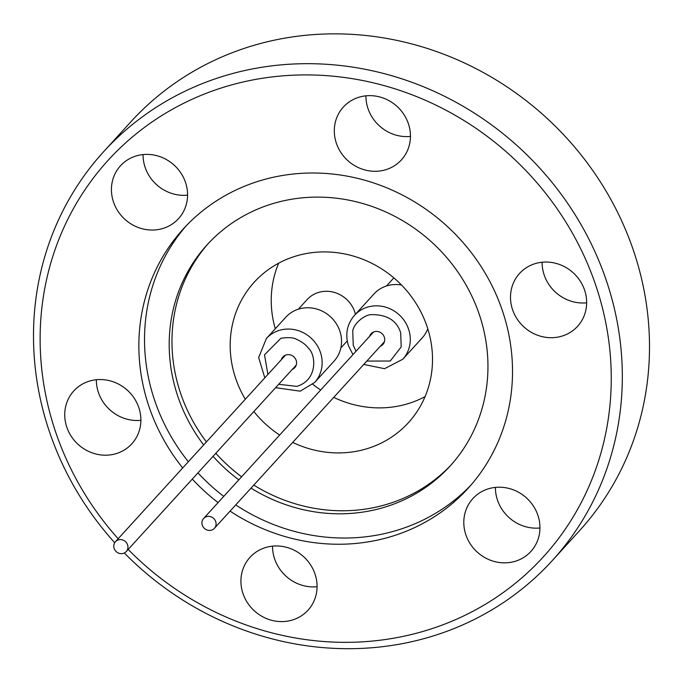 <?xml version="1.0" encoding="UTF-8"?>
<svg xmlns="http://www.w3.org/2000/svg" width="683" height="683" viewBox="0 0 683 683"><rect width="100%" height="100%" fill="white"/><g stroke="black" fill="none" stroke-linecap="round" stroke-linejoin="round"><path stroke-width="1.02" d="M114.701 542.737A303.517 283.061 42.3 0 1 48.783 429.769A303.517 283.061 42.3 0 1 103.585 151.746L130.76 121.916A303.517 283.061 42.3 0 1 261.461 43.251A303.517 283.061 42.3 0 1 634.217 252.795A303.517 283.061 42.3 0 1 579.415 530.811L552.24 560.641A303.517 283.061 42.3 0 1 124.34 552.982M584.674 290.36A39.255 36.609 42.3 0 1 577.579 326.32A39.255 36.609 42.3 0 1 541.363 336.437A39.255 36.609 42.3 0 1 512.472 309.39A39.255 36.609 42.3 0 1 519.558 273.439A39.255 36.609 42.3 0 1 555.783 263.314A39.255 36.609 42.3 0 1 584.674 290.36M586.646 302.817A39.255 36.609 42.3 0 1 544.095 274.694A39.255 36.609 42.3 0 1 542.114 262.238M537.973 515.52A39.255 36.609 42.3 0 1 530.887 551.471A39.255 36.609 42.3 0 1 494.671 561.588A39.255 36.609 42.3 0 1 465.78 534.55A39.255 36.609 42.3 0 1 472.867 498.59A39.255 36.609 42.3 0 1 509.083 488.473A39.255 36.609 42.3 0 1 537.973 515.52M539.954 527.976A39.255 36.609 42.3 0 1 497.403 499.854A39.255 36.609 42.3 0 1 495.423 487.397M315.094 574.266A39.255 36.609 42.3 0 1 308.007 610.218A39.255 36.609 42.3 0 1 271.791 620.343A39.255 36.609 42.3 0 1 242.9 593.296A39.255 36.609 42.3 0 1 249.987 557.337A39.255 36.609 42.3 0 1 286.203 547.22A39.255 36.609 42.3 0 1 315.094 574.266M317.074 586.723A39.255 36.609 42.3 0 1 274.523 558.6A39.255 36.609 42.3 0 1 272.543 546.144M138.905 407.862A39.255 36.609 42.3 0 1 131.819 443.813A39.255 36.609 42.3 0 1 95.603 453.93A39.255 36.609 42.3 0 1 66.712 426.892A39.255 36.609 42.3 0 1 73.798 390.932A39.255 36.609 42.3 0 1 110.014 380.815A39.255 36.609 42.3 0 1 138.905 407.862M140.886 420.318A39.255 36.609 42.3 0 1 98.326 392.196A39.255 36.609 42.3 0 1 96.354 379.739M185.597 182.703A39.255 36.609 42.3 0 1 178.511 218.662A39.255 36.609 42.3 0 1 142.295 228.779A39.255 36.609 42.3 0 1 113.404 201.733A39.255 36.609 42.3 0 1 120.49 165.781A39.255 36.609 42.3 0 1 156.706 155.656A39.255 36.609 42.3 0 1 185.597 182.703M187.577 195.159A39.255 36.609 42.3 0 1 145.027 167.036A39.255 36.609 42.3 0 1 143.046 154.58M408.477 123.956A39.255 36.609 42.3 0 1 401.391 159.907A39.255 36.609 42.3 0 1 365.174 170.033A39.255 36.609 42.3 0 1 336.284 142.986A39.255 36.609 42.3 0 1 343.37 107.026A39.255 36.609 42.3 0 1 379.586 96.909A39.255 36.609 42.3 0 1 408.477 123.956M410.457 136.412A39.255 36.609 42.3 0 1 367.906 108.29A39.255 36.609 42.3 0 1 365.926 95.833M103.585 151.746A303.517 283.061 42.3 0 1 383.633 73.491A303.517 283.061 42.3 0 1 607.033 282.617A303.517 283.061 42.3 0 1 552.24 560.641M118.159 538.75A294.39 274.549 42.3 0 1 54.956 429.983A294.39 274.549 42.3 0 1 234.875 84.026A294.39 274.549 42.3 0 1 596.421 287.261A294.39 274.549 42.3 0 1 478.663 608.169A294.39 274.549 42.3 0 1 128.182 549.439M186.203 225.817A192.606 179.629 -137.7 0 0 154.221 399.103A192.606 179.629 -137.7 0 0 188.346 461.742M197.95 472.884A192.606 179.629 -137.7 0 0 223.742 496.387M235.729 504.916A192.606 179.629 -137.7 0 0 470.835 485.229M230.069 511.123A192.606 179.629 -137.7 0 0 468.043 488.362A192.606 179.629 -137.7 0 0 502.825 311.935A192.606 179.629 -137.7 0 0 361.051 179.228A192.606 179.629 -137.7 0 0 183.334 228.882A192.606 179.629 -137.7 0 0 148.561 405.318A192.606 179.629 -137.7 0 0 182.694 467.949M192.299 479.09A192.606 179.629 -137.7 0 0 218.082 502.594M203.645 444.949A164.313 153.24 42.3 0 1 177.469 395.286A164.313 153.24 42.3 0 1 207.137 244.779A164.313 153.24 42.3 0 1 358.737 202.416A164.313 153.24 42.3 0 1 479.679 315.631A164.313 153.24 42.3 0 1 450.012 466.139A164.313 153.24 42.3 0 1 251.028 488.132M208.528 243.268A164.313 153.24 -137.7 0 0 180.244 392.247A164.313 153.24 -137.7 0 0 206.42 441.91M215.819 453.281A164.313 153.24 -137.7 0 0 241.603 476.785M253.803 485.092A164.313 153.24 -137.7 0 0 451.395 464.611M238.828 479.833A164.313 153.24 42.3 0 1 213.045 456.329M312.805 384.298A104.294 97.268 -137.7 0 0 320.703 390.002M333.739 397.378A104.294 97.268 -137.7 0 0 425.074 396.61M292.691 442.413A104.294 97.268 -137.7 0 0 408.425 422.666A104.294 97.268 -137.7 0 0 427.259 327.14A104.294 97.268 -137.7 0 0 350.499 255.28A104.294 97.268 -137.7 0 0 254.264 282.164A104.294 97.268 -137.7 0 0 235.439 377.699A104.294 97.268 -137.7 0 0 245.317 399.239M253.863 411.542A104.294 97.268 -137.7 0 0 279.646 435.045M298.351 309.194L307.077 299.624A28.754 26.816 42.3 0 1 333.603 292.213A28.754 26.816 42.3 0 1 354.767 312.02A28.754 26.816 42.3 0 1 355.416 314.3M299.837 308.759A32.63 30.436 -137.7 0 0 285.793 317.219L266.37 338.52A32.63 30.436 42.3 0 1 280.423 330.06A32.63 30.436 42.3 0 1 316.707 344.727A32.63 30.436 42.3 0 1 314.615 382.489L334.03 361.179A32.63 30.436 -137.7 0 0 336.121 323.418A32.63 30.436 -137.7 0 0 299.837 308.759M401.51 285.016A32.63 30.436 -137.7 0 0 387.987 285.528A32.63 30.436 -137.7 0 0 373.934 293.989L354.52 315.29A32.63 30.436 42.3 0 1 368.572 306.829A32.63 30.436 42.3 0 1 408.647 329.36A32.63 30.436 42.3 0 1 402.757 359.249L422.171 337.948A32.63 30.436 -137.7 0 0 427.789 328.779M267.898 374.455L264.509 354.827L280.875 338.273C288.235 337.214 293.374 337.522 296.285 339.178C301.997 341.807 305.984 344.761 308.255 348.04C316.101 354.511 318.039 380.038 296.789 386.39L278.69 384.298M356.039 351.224L353.256 345.35L352.744 331.272C353.179 324.681 362.997 315.486 370.732 314.65C386.817 314.308 396.797 320.378 400.69 332.843L401.203 346.913L390.258 361.034L366.831 361.068M292.196 369.477A7.991 7.453 -137.7 0 0 294.732 367.71A7.991 7.453 -137.7 0 0 295.244 358.464A7.991 7.453 -137.7 0 0 286.365 354.878A7.991 7.453 -137.7 0 0 282.924 356.953A7.991 7.453 -137.7 0 0 281.396 359.642M380.337 346.247A7.991 7.453 -137.7 0 0 382.881 344.48A7.991 7.453 -137.7 0 0 383.394 335.233A7.991 7.453 -137.7 0 0 374.515 331.648A7.991 7.453 -137.7 0 0 371.074 333.714A7.991 7.453 -137.7 0 0 369.546 336.403M123.111 553.443A7.3 6.813 42.3 0 1 114.992 550.165A7.3 6.813 42.3 0 1 115.461 541.713A7.3 6.813 42.3 0 1 118.611 539.818A7.3 6.813 42.3 0 1 126.731 543.096A7.3 6.813 42.3 0 1 126.261 551.548A7.3 6.813 42.3 0 1 123.111 553.443M202.288 525.167A7.3 6.813 42.3 0 1 203.611 518.474A7.3 6.813 42.3 0 1 210.347 516.596A7.3 6.813 42.3 0 1 215.726 521.624A7.3 6.813 42.3 0 1 214.402 528.318A7.3 6.813 42.3 0 1 207.666 530.196A7.3 6.813 42.3 0 1 202.288 525.167M278.673 263.186A104.294 97.268 -137.7 0 0 275.275 328.754M393.86 277.887L386.493 285.964M266.37 338.52L258.661 357.533L264.808 377.844M275.608 387.679L300.196 391.18L314.615 382.489M354.52 315.29C347.049 324.058 345.017 334.183 348.424 345.666L352.957 354.605M115.461 541.713L285.468 355.177M203.611 518.474L373.61 331.947M347.237 340.928L340.851 347.929M363.749 364.449L384.538 368.692L402.757 359.249M126.261 551.548L296.26 365.021M214.402 528.318L384.401 341.782"/></g></svg>
